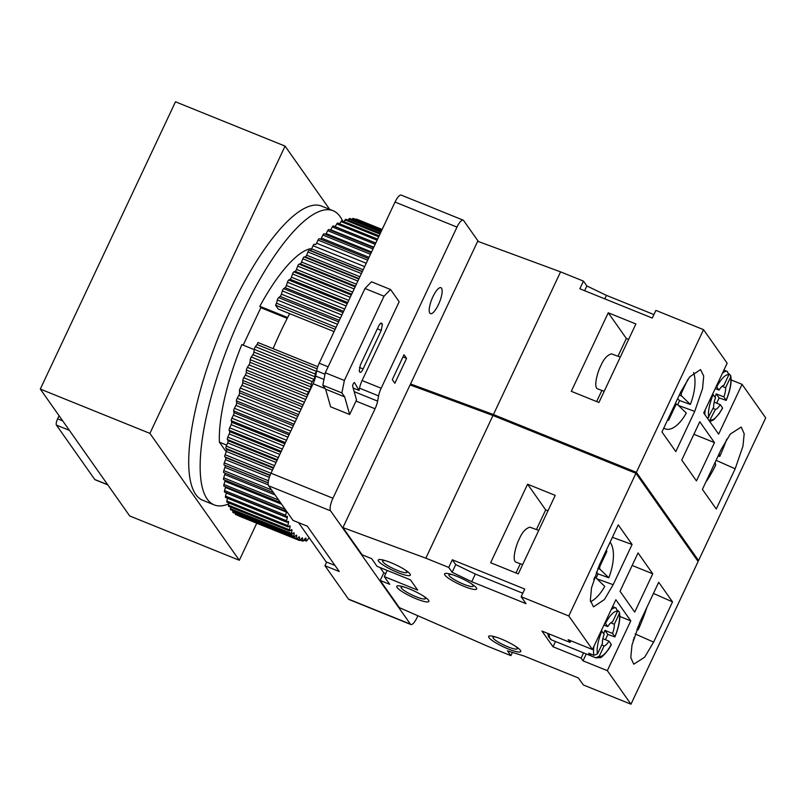 <?xml version="1.0" encoding="UTF-8"?>
<svg xmlns="http://www.w3.org/2000/svg" width="806" height="806" viewBox="0 0 806 806"><rect width="100%" height="100%" fill="white"/><g stroke="black" fill="none" stroke-linecap="round" stroke-linejoin="round"><path stroke-width="1.21" d="M417.901 615.764L417.045 617.577A10.75 3.164 -68 0 1 410.889 624.529L348.938 599.483A10.75 3.164 -68 0 1 348.464 599.09L324.949 565.721L339.245 571.504L307.308 526.177L293.011 520.404L268.62 485.796A10.75 3.164 -68 0 1 270.997 473.193L313.101 383.727A10.75 3.164 112 0 0 315.66 376.07L316.647 370.851A10.75 3.164 -68 0 1 319.206 363.194L395.041 202.054A10.75 3.164 -68 0 1 401.197 195.102L463.148 220.139A10.75 3.164 -68 0 1 463.621 220.542L478.432 241.558M324.949 565.721L326.652 562.094M429.83 313.111A13.984 4.111 112 0 0 430.444 313.625A13.984 4.111 112 0 0 439.492 302.21A13.984 4.111 112 0 0 440.922 287.702A13.984 4.111 112 0 0 432.379 297.918A13.984 4.111 112 0 0 429.83 313.111M410.889 624.529A10.75 3.164 -68 0 1 410.405 624.136L330.571 510.833A10.75 3.164 -68 0 1 332.949 498.239L375.052 408.773A10.75 3.164 112 0 0 377.611 401.116L378.598 395.897A10.75 3.164 -68 0 1 381.157 388.24L456.992 227.091A10.75 3.164 -68 0 1 463.148 220.139M404.018 354.751L392.3 379.646L394.859 383.273L406.577 358.378L404.018 354.751M380.2 580.461L389.731 584.32L384.301 576.612L417.659 590.103L410.415 579.826L377.067 566.346L371.637 558.639L362.106 554.78L342.943 527.598L410.083 384.915L492.98 415.503L635.944 473.293L698.107 561.52L630.967 704.202L583.312 684.939L578.416 677.987L524.091 656.024L507.478 650.825L510.883 655.651L488.013 646.412L399.363 607.653L380.2 580.461L383.807 572.804L385.731 573.58M380.12 567.575L383.807 572.804M411.604 385.47L410.536 383.958L477.676 241.276L560.573 271.864L493.433 414.546L410.536 383.958M362.096 380.533A10.75 3.164 -68 0 0 359.536 388.19L359.113 390.436L354.549 382.679A2.146 0.635 112 0 0 354.439 382.578A2.146 0.635 112 0 0 353.209 383.978A2.146 0.635 112 0 0 352.675 386.346L356.514 399.897A10.75 3.164 -68 0 1 355.99 401.066L349.663 414.516L330.601 406.808L325.594 389.147L322.823 385.218L325.312 372.775L364.967 288.508L371.495 281.798L390.557 289.505L399.172 301.736L362.096 380.533L381.157 388.24M359.859 372.11C360.604 372.825 361.692 371.768 363.113 368.947L381.248 330.4L382.387 324.234L381.732 323.307C380.986 322.591 379.898 323.649 378.477 326.47L360.342 365.017L359.204 371.183L360.101 372.322M349.663 414.516L344.656 396.854L341.885 392.925L344.374 380.472L384.029 296.205L390.557 289.505M325.594 389.147L344.656 396.854M322.823 385.218L341.885 392.925M325.312 372.775L344.374 380.472M364.967 288.508L384.029 296.205M359.113 390.436L353.149 388.029M316.607 371.052L316.405 371.334A2.206 0.645 112 0 0 315.297 374.024L314.924 376.745A2.206 0.645 -68 0 1 313.897 379.334L312.275 381.651A2.206 0.645 112 0 0 311.237 384.361L310.965 386.94A2.206 0.645 -68 0 1 309.998 389.54L308.376 392.018A2.206 0.645 112 0 0 307.398 394.728L307.318 396.018M284.992 509.029L284.961 509.15A2.206 0.645 112 0 0 284.961 510.792A2.206 0.645 112 0 0 285.082 510.803L286.12 510.621M286.573 511.266A2.206 0.645 -68 0 1 286.422 512.102L285.566 515.256A2.206 0.645 112 0 0 285.606 516.757A2.206 0.645 112 0 0 285.777 516.757L287.037 516.314A2.206 0.645 -68 0 1 287.208 516.314A2.206 0.645 -68 0 1 287.289 517.674L286.523 520.757A2.206 0.645 112 0 0 286.604 522.127A2.206 0.645 112 0 0 286.835 522.097L288.155 521.432A2.206 0.645 -68 0 1 288.387 521.401A2.206 0.645 -68 0 1 288.498 522.631L287.843 525.633A2.206 0.645 112 0 0 287.944 526.862A2.206 0.645 112 0 0 288.236 526.802L289.626 525.915A2.206 0.645 -68 0 1 289.918 525.855A2.206 0.645 -68 0 1 290.049 526.953L289.495 529.854A2.206 0.645 112 0 0 289.626 530.963A2.206 0.645 112 0 0 289.979 530.852L291.419 529.744A2.206 0.645 -68 0 1 291.772 529.643A2.206 0.645 -68 0 1 291.933 530.62L291.49 533.411A2.206 0.645 112 0 0 291.641 534.388A2.206 0.645 112 0 0 292.064 534.227L293.545 532.907A2.206 0.645 -68 0 1 293.968 532.756A2.206 0.645 -68 0 1 294.14 533.612L293.807 536.272A2.206 0.645 112 0 0 293.978 537.128A2.206 0.645 112 0 0 294.462 536.907L295.993 535.385A2.206 0.645 -68 0 1 296.477 535.164A2.206 0.645 -68 0 1 296.668 535.909L296.437 538.438A2.206 0.645 112 0 0 296.628 539.184A2.206 0.645 112 0 0 297.182 538.892L298.744 537.169A2.206 0.645 -68 0 1 299.298 536.877A2.206 0.645 -68 0 1 299.489 537.511L299.379 539.889A2.206 0.645 112 0 0 299.57 540.524A2.206 0.645 112 0 0 300.195 540.151L301.776 538.237A2.206 0.645 -68 0 1 302.401 537.864A2.206 0.645 -68 0 1 302.593 538.398L302.603 540.614A2.206 0.645 112 0 0 302.794 541.148A2.206 0.645 112 0 0 303.489 540.685L305.091 538.599A2.206 0.645 -68 0 1 305.786 538.136A2.206 0.645 -68 0 1 305.978 538.579L306.099 540.625A2.206 0.645 112 0 0 306.29 541.058A2.206 0.645 112 0 0 307.046 540.504L308.668 538.247A2.206 0.645 -68 0 1 309.161 537.743M273.093 348.645A143.045 42.043 -68 0 1 289.676 313.645L278.241 309.02L275.541 305.182L335.165 329.291M289.676 313.645L334.077 331.598M319.277 238.687A2.206 0.645 -68 0 1 319.317 238.707L368.443 258.565L319.277 238.687A2.206 0.645 -68 0 0 318.027 240.077L316.557 243.18A2.206 0.645 -68 0 1 315.307 244.581L314.35 244.198A2.206 0.645 -68 0 0 313.04 245.729L311.61 248.893A2.206 0.645 -68 0 1 310.34 250.444L309.303 250.283A2.206 0.645 -68 0 0 307.973 251.976L306.602 255.19A2.206 0.645 -68 0 1 305.323 256.882L304.194 256.953A2.206 0.645 -68 0 0 302.855 258.786L301.545 262.031A2.206 0.645 -68 0 1 300.255 263.854L299.056 264.156A2.206 0.645 -68 0 0 297.706 266.121L296.477 269.385A2.206 0.645 -68 0 1 295.187 271.33L293.908 271.854A2.206 0.645 -68 0 0 292.558 273.949L291.409 277.214A2.206 0.645 -68 0 1 290.12 279.279L288.77 280.025A2.206 0.645 -68 0 0 287.44 282.231L286.362 285.485A2.206 0.645 -68 0 1 285.092 287.651L283.682 288.619A2.206 0.645 -68 0 0 282.362 290.936L281.385 294.15A2.206 0.645 -68 0 1 280.125 296.417L278.664 297.605A2.206 0.645 -68 0 0 277.365 300.003L276.468 303.177A2.206 0.645 -68 0 1 275.541 305.182M324.103 233.79A2.206 0.645 -68 0 1 324.173 233.841L371.143 252.822L324.103 233.79A2.206 0.645 -68 0 0 322.914 235.05L321.403 238.072A2.206 0.645 -68 0 1 320.597 239.211M373.591 247.633L328.798 229.529A2.206 0.645 -68 0 0 327.689 230.667L326.128 233.589A2.206 0.645 -68 0 1 325.604 234.395M375.737 243.069L333.352 225.942A2.206 0.645 -68 0 0 332.304 226.949L330.722 229.77A2.206 0.645 -68 0 1 330.45 230.204M377.591 239.14L337.734 223.03A2.206 0.645 -68 0 0 336.757 223.907L335.155 226.607A2.206 0.645 -68 0 1 335.125 226.657M379.132 235.846L341.925 220.804A2.206 0.645 -68 0 0 341.019 221.579L339.618 223.786M380.372 233.226L345.895 219.292A2.206 0.645 -68 0 0 345.059 219.947L343.94 221.62M381.288 231.282L349.643 218.486A2.206 0.645 -68 0 0 348.877 219.041L348.071 220.169M381.883 230.022L353.129 218.396A2.206 0.645 -68 0 0 352.444 218.859L351.99 219.444M382.145 229.448L356.363 219.031A2.206 0.645 -68 0 0 355.738 219.403L355.708 219.444M299.57 540.524L238.576 515.86A2.206 0.645 -68 0 1 238.415 515.649M296.628 539.184L235.624 514.52A2.206 0.645 -68 0 1 235.443 513.785L296.437 538.438M293.978 537.128L232.984 512.475A2.206 0.645 -68 0 1 232.813 511.619L293.807 536.272M232.934 510.651L232.813 511.619M291.641 534.388L230.647 509.735A2.206 0.645 -68 0 1 230.496 508.757L291.49 533.411M230.748 507.155L230.496 508.757M289.626 530.963L228.632 506.299A2.206 0.645 -68 0 1 228.501 505.201L289.495 529.854M228.914 503.004L228.501 505.201M227.242 502.148A2.206 0.645 -68 0 1 226.949 502.209A2.206 0.645 -68 0 1 226.839 500.979L287.843 525.633M227.453 498.209L226.839 500.979M225.841 497.433A2.206 0.645 -68 0 1 225.609 497.463A2.206 0.645 -68 0 1 225.529 496.103L286.523 520.757M226.335 492.798A2.206 0.645 -68 0 1 226.295 493.02L225.529 496.103M224.783 492.093A2.206 0.645 -68 0 1 224.612 492.103A2.206 0.645 -68 0 1 224.572 490.602L285.566 515.256M225.559 486.784A2.206 0.645 -68 0 1 225.428 487.449L224.572 490.602M224.088 486.149A2.206 0.645 -68 0 1 223.967 486.139A2.206 0.645 -68 0 1 223.957 484.497L284.961 509.15M225.106 480.195A2.206 0.645 -68 0 1 224.914 481.293L223.957 484.497M223.675 479.61L280.428 502.551L223.746 479.62A2.206 0.645 -68 0 1 223.675 479.61A2.206 0.645 -68 0 1 223.715 477.827L278.654 500.032M224.965 473.041A2.206 0.645 -68 0 1 224.753 474.583L223.715 477.827M223.736 472.538L273.446 492.637L223.756 472.548A2.206 0.645 -68 0 1 223.736 472.538A2.206 0.645 -68 0 1 223.826 470.613L271.511 489.887M317.776 366.71L257.96 342.53A2.206 0.645 -68 0 1 257.013 344.525L255.401 346.681A2.206 0.645 -68 0 0 254.303 349.371L253.93 352.081A2.206 0.645 -68 0 1 252.903 354.67L251.281 356.998A2.206 0.645 -68 0 0 250.243 359.698L249.971 362.287A2.206 0.645 -68 0 1 249.004 364.886L247.382 367.355A2.206 0.645 -68 0 0 246.404 370.075L246.253 372.513A2.206 0.645 -68 0 1 245.336 375.112L243.724 377.722A2.206 0.645 -68 0 0 242.818 380.432L242.777 382.709A2.206 0.645 -68 0 1 241.931 385.298L240.329 388.039A2.206 0.645 -68 0 0 239.493 390.729L239.563 392.834A2.206 0.645 -68 0 1 238.788 395.393L237.216 398.255A2.206 0.645 -68 0 0 236.45 400.904L236.642 402.839A2.206 0.645 -68 0 1 235.936 405.358L234.395 408.32A2.206 0.645 -68 0 0 233.71 410.929L234.002 412.672A2.206 0.645 -68 0 1 233.387 415.14L231.886 418.193A2.206 0.645 -68 0 0 231.282 420.732L231.685 422.273A2.206 0.645 -68 0 1 231.141 424.681L229.69 427.815A2.206 0.645 -68 0 0 229.166 430.283L229.68 431.623A2.206 0.645 -68 0 1 229.226 433.95L227.826 437.134A2.206 0.645 -68 0 0 227.393 439.522L228.017 440.65A2.206 0.645 -68 0 1 227.645 442.897L226.295 446.121A2.206 0.645 -68 0 0 225.952 448.408L226.677 449.325A2.206 0.645 -68 0 1 226.395 451.471L225.116 454.725A2.206 0.645 -68 0 0 224.874 456.901L225.69 457.596A2.206 0.645 -68 0 1 225.499 459.642L224.29 462.906A2.206 0.645 -68 0 0 224.139 464.961L225.055 465.435A2.206 0.645 -68 0 1 224.955 467.359L223.826 470.613M254.273 349.633L241.81 344.595A117.233 34.457 -68 0 0 219.403 442.151L226.244 451.864M226.718 445.103L219.403 442.151M287.651 317.534L259.834 306.29A117.233 34.457 -68 0 1 310.421 248.711L311.499 249.145M342.631 221.096A158.631 46.627 112 0 0 333.09 210.739A158.631 46.627 112 0 0 236.158 326.662A158.631 46.627 112 0 0 207.172 499.055A158.631 46.627 112 0 0 214.184 504.888A158.631 46.627 112 0 0 228.753 503.861M259.834 306.29L260.832 307.69L243.2 345.159M214.184 504.888L202.749 500.264A158.631 46.627 -68 0 1 195.737 494.441A158.631 46.627 -68 0 1 224.723 322.037A158.631 46.627 -68 0 1 321.654 206.114L333.09 210.739M256.761 523.215L239.322 560.281L149.906 433.386L285.082 146.108L329.654 209.348M285.082 146.108L175.486 101.798L40.3 389.076L149.906 433.386M239.322 560.281L129.716 515.971L40.3 389.076M107.803 484.869L94.997 479.701A5.38 1.582 -68 0 1 94.765 479.499L56.44 425.115A5.38 1.582 -68 0 1 57.629 418.818L59.08 415.735M334.994 565.469L326.198 561.913L298.522 522.631M287.228 318.37L260.832 307.69M696.989 559.928L698.56 560.563L636.387 472.336L493.433 414.546M698.56 560.563L765.7 417.881L742.064 384.341L731.183 379.938M653.918 314.572L606.455 295.379L586.859 285.949L583.443 281.113L560.573 271.864M742.064 384.341L718.64 434.142L703.729 412.984L727.163 363.194L703.537 329.654L655.883 310.391L652.276 318.058L579.846 288.78L583.443 281.113M586.859 285.949L584.612 290.704M636.387 472.336L703.537 329.654M608.248 312.788L635.884 323.962L598.929 402.486L571.293 391.313L608.248 312.788L626.343 338.47L628.62 339.397M606.455 295.379L604.812 298.865M696.455 480.91L681.755 460.065L699.779 421.76L714.479 442.605L696.455 480.91M716.252 508.999L702.409 489.373L721.34 449.154L730.256 434.122L741.198 427.059L744.19 433.759L742.951 446.222L735.173 468.79L716.252 508.999M675.801 451.602L661.958 431.966L680.889 391.746L689.674 376.876L700.555 369.581L703.719 376.049L702.55 388.573L694.722 411.382L675.801 451.602M729.047 373.883L730.649 375.505L730.488 377.359L725.612 387.726L722.075 386.296M716.715 403.171A26.89 7.899 112 0 0 719.093 397.902L726.226 400.401C730.508 389.63 731.979 381.329 730.649 375.505M725.612 387.726A12.906 3.798 -68 0 1 723.869 396.945L716.242 393.862L719.093 397.902M716.242 393.862A12.906 3.798 -68 0 1 714.962 397.086M707.688 418.606L713.713 406.98A12.906 3.798 -68 0 1 715.446 397.771L712.645 394.053M716.252 386.386L719.053 390.104L715.224 388.563M719.053 390.104A12.906 3.798 -68 0 1 723.909 385.308L728.785 374.941L727.355 371.465A26.89 7.899 -68 0 1 727.546 371.556M709.814 421.619L713.884 419.684L719.224 413.649L722.619 408.068L720.262 404.602L714.187 402.144M720.262 404.602A12.906 3.798 -68 0 1 715.416 409.398L713.028 408.43M730.488 377.359A24.2 7.113 -68 0 1 726.176 400.219L723.869 396.945M709.391 421.024L715.416 409.398M596.652 401.569L601.891 390.426M617.99 356.222L626.343 338.47M620.308 357.068L611.462 353.864C607.18 355.083 603.593 359.123 600.712 365.984C597.921 370.951 593.186 387.031 597.518 388.845L604.208 391.273M693.583 372.503A33.338 15.092 -70.1 0 1 690.349 404.451L679.539 400.522A33.338 15.092 109.9 0 1 677.725 404.743M663.801 428.057A33.338 15.092 109.9 0 0 665.454 428.923A33.338 15.092 109.9 0 0 686.299 413.065L677.604 404.622A3.224 1.461 -70.1 0 0 677.352 404.461L675.257 403.705M677.624 398.678L679.539 400.522M677.352 404.461A3.224 1.461 -70.1 0 0 675.126 406.405L668.567 420.329A24.2 10.952 -70.1 0 1 668.567 420.329A24.2 10.952 -70.1 0 1 667.65 419.886M687.81 379.455L681.886 392.038L680.919 391.686M690.349 404.451L681.664 396.008A3.224 1.461 -70.1 0 1 681.886 392.038M715.154 462.281L715.698 465.092A33.338 4.211 -66.1 0 1 705.975 481.787M718.217 455.793L719.748 456.468A33.338 4.211 113.9 0 0 726.71 439.23M719.748 456.468L719.214 453.667M714.479 442.605L693.885 434.283M635.944 473.293L568.804 615.975L592.43 649.515L568.129 639.692L570.043 642.412L541.934 631.048L553.007 646.755L581.116 658.119L583.03 660.839L586.274 653.948M568.804 615.975L521.15 596.712L526.046 603.664L471.722 581.7L475.328 574.043L522.792 593.226M492.98 415.503L425.84 558.185L448.72 567.434L452.126 572.27L471.722 581.7M425.84 558.185L342.943 527.598M630.967 704.202L607.331 670.663L583.03 660.839M390.779 562.598A17.742 3.164 -154.8 0 0 378.236 560.029A17.742 3.164 -154.8 0 0 392.945 570.436A17.742 3.164 -154.8 0 0 410.355 575.141A17.742 3.164 -154.8 0 0 390.779 562.598M409.307 588.884A17.742 3.164 -154.8 0 0 396.764 586.315A17.742 3.164 -154.8 0 0 411.473 596.722A17.742 3.164 -154.8 0 0 428.873 601.427A17.742 3.164 -154.8 0 0 409.307 588.884M501.181 638.987A17.742 3.164 -154.8 0 0 488.638 636.418A17.742 3.164 -154.8 0 0 503.347 646.825A17.742 3.164 -154.8 0 0 520.747 651.53A17.742 3.164 -154.8 0 0 501.181 638.987M457.113 576.441A17.742 3.164 -154.8 0 0 444.569 573.872A17.742 3.164 -154.8 0 0 459.279 584.29A17.742 3.164 -154.8 0 0 476.678 588.985A17.742 3.164 -154.8 0 0 457.113 576.441M448.72 567.434L452.317 559.777L524.756 589.055L521.15 596.712M452.317 559.777L455.722 564.603L475.328 574.043M510.883 655.651L512.425 652.376M607.331 670.663L630.766 620.872L615.865 599.714L592.43 649.515M620.026 591.251L634.715 612.097L652.739 573.791L638.05 552.946L620.026 591.251M653.444 593.438L672.536 601.891L658.703 582.254L639.783 622.474L632.005 645.032L630.766 657.505L633.748 664.204L644.699 657.142L653.616 642.11L635.128 633.929M672.536 601.891L653.616 642.11M612.379 537.34L632.085 544.483L618.252 524.857L599.332 565.066L591.503 587.886L590.335 600.399L593.498 606.878L604.379 599.573L613.165 584.703L596.954 578.829M632.085 544.483L613.165 584.703M619.874 616.469L630.766 620.872M581.116 658.119L583.584 652.87M570.043 642.412L570.819 640.77M553.007 646.755L555.475 641.505M595.705 657.756A26.89 7.899 112 0 0 595.896 657.847L600.279 657.625C601.175 658.472 609.175 649.787 611.321 644.588L608.963 641.133A12.906 3.798 112 0 1 604.117 645.918L599.231 656.296L595.705 657.756L590.466 655.641A26.89 7.899 -68 0 1 588.763 653.223L594.002 655.338L597.528 653.878L602.414 643.51A12.906 3.798 112 0 1 604.147 634.292L601.347 630.574M619.189 613.89A24.2 7.113 -68 0 1 614.877 636.74L612.57 633.466A12.906 3.798 112 0 0 614.313 624.257L619.189 613.89L619.351 612.026L617.749 610.414M619.351 612.026C620.68 617.859 619.199 626.151 614.928 636.921L607.795 634.423A26.89 7.899 -68 0 1 605.417 639.692M590.466 655.641L591.151 654.19M607.795 634.423L604.943 630.383A12.906 3.798 112 0 1 603.664 633.607M604.953 622.917L605.447 623.36A24.2 7.113 -68 0 1 617.487 611.472L612.61 621.839A12.906 3.798 112 0 0 607.754 626.635L603.926 625.083M614.313 624.257L610.767 622.826M612.57 633.466L604.943 630.383M608.963 641.133L602.888 638.674M604.117 645.918L601.729 644.961M605.447 623.36L607.754 626.635M617.487 611.472L616.056 607.986A26.89 7.899 -68 0 1 616.247 608.077M527.587 484.205L555.223 495.378L518.268 573.902L490.632 562.729L527.587 484.205L545.682 509.886L547.959 510.803M452.126 572.27L455.722 564.603M545.682 509.886L536.423 529.552M520.333 563.757L515.991 572.975M522.651 564.593L515.961 562.165C511.619 560.361 516.364 544.272 519.145 539.305C522.026 532.454 525.613 528.404 529.905 527.184L538.74 530.388M610.092 542.196A33.338 15.092 -70.1 0 1 608.792 577.771L597.971 573.852A33.338 15.092 -70.1 0 1 596.168 578.063M590.486 601.699A33.338 15.092 109.9 0 0 604.742 586.395L596.047 577.942A3.224 1.461 109.9 0 0 595.795 577.791A3.224 1.461 109.9 0 0 593.74 579.383M597.971 573.852L596.269 572.189M608.792 577.771L600.097 569.328L597.79 568.492M600.097 569.328A3.224 1.461 109.9 0 1 600.329 565.359L606.878 551.435A24.2 10.952 109.9 0 0 606.243 550.367M606.878 551.435L605.911 551.082M633.969 637.526L634.141 638.412A33.338 4.211 -66.1 0 1 633.133 640.427M636.871 629.214L638.191 629.798A33.338 4.211 113.9 0 0 646.835 607.482M637.687 627.189L638.191 629.798M652.739 573.791L632.156 565.469M471.268 583.635A13.44 2.398 25.2 0 1 473.243 586.194A13.44 2.398 25.2 0 1 460.055 582.637A13.44 2.398 25.2 0 1 448.912 574.749A13.44 2.398 25.2 0 1 452.146 574.638M423.452 596.067A13.44 2.398 25.2 0 1 425.427 598.636A13.44 2.398 25.2 0 1 412.249 595.07A13.44 2.398 25.2 0 1 401.106 587.181A13.44 2.398 25.2 0 1 404.34 587.07M515.336 646.17A13.44 2.398 25.2 0 1 517.311 648.739A13.44 2.398 25.2 0 1 504.123 645.183A13.44 2.398 25.2 0 1 492.98 637.294A13.44 2.398 25.2 0 1 496.214 637.173M404.934 569.782A13.44 2.398 25.2 0 1 406.909 572.351A13.44 2.398 25.2 0 1 393.721 568.794A13.44 2.398 25.2 0 1 382.578 560.895A13.44 2.398 25.2 0 1 385.812 560.785M384.301 576.612L387.202 570.447M402.99 356.927L406.577 358.378M268.62 485.796L330.571 510.833M270.997 473.193L332.949 498.239M313.101 383.727L325.231 388.633M355.99 401.066L375.052 408.773M359.416 367.455L363.113 368.947M377.369 328.828L381.248 330.4M380.492 323.468L382.387 324.234M395.041 202.054L456.992 227.091M319.206 363.194L328.123 366.801M316.647 370.851L325.02 374.236M359.536 388.19L378.598 395.897M315.66 376.07L323.982 379.435M354.177 391.635L377.611 401.116M348.464 599.09L410.405 624.136M62.707 420.873L57.629 418.818M69.387 430.354L56.44 425.115M107.702 484.728L94.765 479.499M355.738 219.403L381.903 229.982M352.444 218.859L381.581 230.647M348.877 219.041L380.946 232.007M345.059 219.947L379.979 234.062M341.019 221.579L378.689 236.803M336.757 223.907L377.087 240.208M335.155 226.607L375.757 243.029M332.304 226.949L375.173 244.268M330.722 229.77L373.803 247.18M327.689 230.667L372.966 248.963M326.128 233.589L371.556 251.956M322.914 235.05L370.468 254.273M321.403 238.072L369.027 257.326M318.027 240.077L367.697 260.157M316.557 243.18L366.236 263.27M313.04 245.729L364.665 266.605M311.61 248.893L363.184 269.748M310.34 250.444L362.368 271.481M309.303 250.283L362.267 271.703M307.973 251.976L361.39 273.566M306.602 255.19L359.899 276.73M305.323 256.882L359.023 278.594M304.194 256.953L358.811 279.027M302.855 258.786L357.874 281.022M301.545 262.031L356.383 284.196M300.255 263.854L355.456 286.17M299.056 264.156L355.144 286.825M297.706 266.121L354.156 288.941M296.477 269.385L352.665 292.094M295.187 271.33L351.688 294.17M293.908 271.854L351.275 295.046M292.558 273.949L350.237 297.263M291.409 277.214L348.756 300.396M290.12 279.279L347.739 302.572M288.77 280.025L347.225 303.65M287.44 282.231L346.147 305.968M286.362 285.485L344.686 309.061M285.092 287.651L343.628 311.317M283.682 288.619L343.013 312.607M282.362 290.936L341.895 314.995M281.385 294.15L340.464 318.038M280.125 296.417L339.366 320.365M278.664 297.605L338.661 321.856M277.365 300.003L337.502 324.314M276.468 303.177L336.112 327.286M257.013 344.525L317.121 368.826M255.401 346.681L316.405 371.334M254.303 349.371L315.297 374.024M253.93 352.081L314.924 376.745M252.903 354.67L313.897 379.334M251.281 356.998L312.275 381.651M250.243 359.698L311.237 384.361M249.971 362.287L310.965 386.94M249.004 364.886L309.998 389.54M247.382 367.355L308.376 392.018M246.404 370.075L307.398 394.728M246.253 372.513L306.854 397.005M245.336 375.112L305.675 399.504M243.724 377.722L304.386 402.244M242.818 380.432L303.167 404.824M242.777 382.709L302.26 406.758M241.931 385.298L301.101 409.216M240.329 388.039L299.761 412.068M239.493 390.729L298.573 414.606M239.563 392.834L297.746 416.359M238.788 395.393L296.608 418.767M237.216 398.255L295.228 421.709M236.45 400.904L294.059 424.198M236.642 402.839L293.324 425.749M235.936 405.358L292.215 428.107M234.395 408.32L290.795 431.119M233.71 410.929L289.656 433.537M234.002 412.672L289.022 434.908M233.387 415.14L287.944 437.195M231.886 418.193L286.493 440.267M231.282 420.732L285.395 442.605M231.685 422.273L284.85 443.763M231.141 424.681L283.813 445.97M229.69 427.815L282.342 449.093M229.166 430.283L281.284 451.35M229.68 431.623L280.831 452.297M229.226 433.95L279.843 454.413M227.826 437.134L278.352 457.566M227.393 439.522L277.345 459.712M228.017 440.65L276.992 460.448M227.645 442.897L276.045 462.463M226.295 446.121L274.564 465.636M225.952 448.408L273.597 467.671M226.677 449.325L273.355 468.195M226.395 451.471L272.458 470.089M225.116 454.725L270.967 473.263M224.874 456.901L270.131 475.197M225.69 457.596L270.01 475.51M225.499 459.642L269.345 477.364M224.29 462.906L268.458 480.759M224.139 464.961L268.176 482.764M225.055 465.435L268.166 482.865M224.955 467.359L268.257 484.859M224.753 474.583L275.048 494.914M224.914 481.293L281.596 504.203M225.428 487.449L286.422 512.102M226.295 493.02L287.289 517.674M286.986 522.016L288.498 522.631M288.79 526.449L290.049 526.953M290.855 530.187L291.933 530.62M293.193 533.229L294.14 533.612M295.812 535.567L296.668 535.909M298.714 537.199L299.489 537.511M297.102 538.972L299.379 539.889M301.887 538.116L302.593 538.398M300.507 539.768L302.603 540.614M305.343 538.317L305.978 538.579M304.144 539.839L306.099 540.625M705.24 409.791A26.89 7.899 112 0 0 704.817 414.536M722.438 373.238A26.89 7.899 -68 0 1 727.355 371.465L723.929 370.075M716.746 386.84A24.2 7.113 -68 0 1 728.785 374.941M710.539 419.765A24.2 7.113 112 0 0 722.569 407.876M713.149 394.497A24.2 7.113 112 0 0 708.827 417.347M716.081 460.327L735.173 468.79M678.511 405.499L694.722 411.382M675.126 406.405L674.159 406.053M681.664 396.008L679.287 395.142M595.896 657.847L551.485 639.893C550.004 639.259 549.218 637.274 549.118 633.949M593.941 646.311A26.89 7.899 112 0 0 594.002 655.338M611.139 609.769A26.89 7.899 -68 0 1 616.056 607.986L612.62 606.606M599.231 656.296A24.2 7.113 112 0 0 611.27 644.397M601.84 631.017A24.2 7.113 112 0 0 597.528 653.878M600.329 565.359L599.352 565.006M284.961 510.792L223.967 486.139M285.606 516.757L224.612 492.103M286.604 522.127L225.609 497.463M287.944 526.862L226.949 502.209M302.794 541.148L300.225 540.111M306.29 541.058L303.933 540.111M663.691 428.288L665.454 428.923M551.485 639.893L548.493 636.69L547.748 633.395M594.425 577.287L595.795 577.791M449.335 573.842L448.912 574.749M473.666 585.287L473.243 586.194M401.529 586.274L401.106 587.181M425.86 597.73L425.427 598.636M493.403 636.377L492.98 637.294M517.734 647.833L517.311 648.739M383.011 559.989L382.578 560.895M407.332 571.444L406.909 572.351"/></g></svg>
